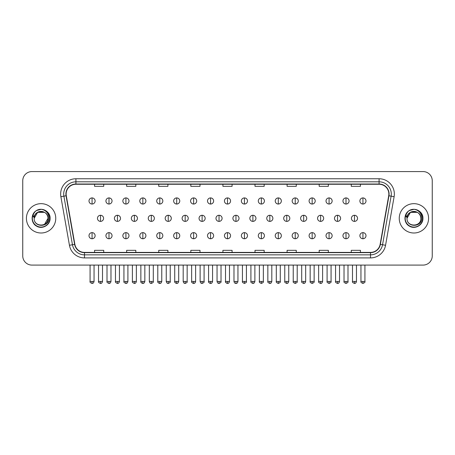 <?xml version="1.0" encoding="UTF-8"?>
<svg xmlns="http://www.w3.org/2000/svg" width="455" height="455" viewBox="0 0 455 455"><rect width="100%" height="100%" fill="white"/><g stroke="black" fill="none" stroke-linecap="round" stroke-linejoin="round"><path stroke-width="0.68" d="M26.418 218.332A14.668 14.668 0 0 0 41.086 233A14.668 14.668 0 0 0 55.755 218.332A14.668 14.668 0 0 0 41.086 203.664A14.668 14.668 0 0 0 26.418 218.332A14.668 14.668 0 0 0 41.086 233A14.668 14.668 0 0 0 55.755 218.332A14.668 14.668 0 0 0 41.086 203.664A14.668 14.668 0 0 0 26.418 218.332M399.245 218.332A14.668 14.668 0 0 0 413.913 233A14.668 14.668 0 0 0 428.582 218.332A14.668 14.668 0 0 0 413.913 203.664A14.668 14.668 0 0 0 399.245 218.332A14.668 14.668 0 0 0 413.913 233A14.668 14.668 0 0 0 428.582 218.332A14.668 14.668 0 0 0 413.913 203.664A14.668 14.668 0 0 0 399.245 218.332M66.146 194.035A9.777 9.777 0 0 1 75.922 184.258L379.078 184.258A9.777 9.777 0 0 1 388.707 195.735L380.141 244.324A9.777 9.777 0 0 1 370.507 252.406L84.493 252.406A9.777 9.777 0 0 1 74.859 244.324L66.293 195.735A9.777 9.777 0 0 1 66.146 194.035M65.901 194.035A10.021 10.021 0 0 0 66.055 195.775L74.62 244.369A10.021 10.021 0 0 0 84.493 252.65L370.507 252.65A10.021 10.021 0 0 0 380.38 244.369L388.945 195.775A10.021 10.021 0 0 0 379.078 184.013L75.922 184.013A10.021 10.021 0 0 0 65.901 194.035M60.879 196.691A15.282 15.282 0 0 1 75.922 178.758L379.078 178.758A15.282 15.282 0 0 1 394.121 196.691L385.556 245.279A15.282 15.282 0 0 1 370.507 257.905L84.493 257.905A15.282 15.282 0 0 1 69.444 245.279L60.879 196.691L63.888 196.162A12.222 12.222 0 0 1 75.922 181.812L379.078 181.812A12.222 12.222 0 0 1 391.112 196.162L382.547 244.75A12.222 12.222 0 0 1 370.507 254.851L84.493 254.851A12.222 12.222 0 0 1 72.453 244.75L63.888 196.162A12.222 12.222 0 0 1 63.7 194.035M432.25 180.743A9.168 9.168 0 0 0 423.082 171.575L31.918 171.575A9.168 9.168 0 0 0 22.75 180.743L22.75 255.92A9.168 9.168 0 0 0 31.918 265.089L423.082 265.089A9.168 9.168 0 0 0 432.25 255.92L432.25 180.743L432.25 255.92M222.916 184.258L222.916 186.328L232.084 186.328L232.084 184.258M190.827 184.258L190.827 186.328L199.995 186.328L199.995 184.258M158.738 184.258L158.738 186.328L167.906 186.328L167.906 184.258M126.655 184.258L126.655 186.328L135.823 186.328L135.823 184.258M94.566 184.258L94.566 186.328L103.734 186.328L103.734 184.258M255.005 184.258L255.005 186.328L264.173 186.328L264.173 184.258M287.094 184.258L287.094 186.328L296.262 186.328L296.262 184.258M319.177 184.258L319.177 186.328L328.345 186.328L328.345 184.258M351.266 184.258L351.266 186.328L360.434 186.328L360.434 184.258M232.084 252.406L232.084 250.335L222.916 250.335L222.916 252.406M199.995 252.406L199.995 250.335L190.827 250.335L190.827 252.406M167.906 252.406L167.906 250.335L158.738 250.335L158.738 252.406M135.823 252.406L135.823 250.335L126.655 250.335L126.655 252.406M103.734 252.406L103.734 250.335L94.566 250.335L94.566 252.406M264.173 252.406L264.173 250.335L255.005 250.335L255.005 252.406M296.262 252.406L296.262 250.335L287.094 250.335L287.094 252.406M328.345 252.406L328.345 250.335L319.177 250.335L319.177 252.406M360.434 252.406L360.434 250.335L351.266 250.335L351.266 252.406M22.75 180.743L22.75 255.92M423.082 171.575L31.918 171.575M31.918 265.089L423.082 265.089M92.058 197.919A3.054 3.054 0 0 0 89.004 200.974A3.054 3.054 0 0 0 92.058 204.028A3.054 3.054 0 0 0 95.118 200.974A3.054 3.054 0 0 0 92.058 197.919L92.058 204.028A3.054 3.054 0 0 0 95.118 200.974A3.054 3.054 0 0 0 92.058 197.919M100.527 215.278A3.054 3.054 0 0 0 97.467 218.332A3.054 3.054 0 0 0 100.527 221.386A3.054 3.054 0 0 0 103.581 218.332A3.054 3.054 0 0 0 100.527 215.278L100.527 221.386A3.054 3.054 0 0 0 103.581 218.332A3.054 3.054 0 0 0 100.527 215.278M92.058 232.636A3.054 3.054 0 0 0 89.004 235.69A3.054 3.054 0 0 0 92.058 238.744A3.054 3.054 0 0 0 95.118 235.69A3.054 3.054 0 0 0 92.058 232.636L92.058 238.744A3.054 3.054 0 0 0 95.118 235.69A3.054 3.054 0 0 0 92.058 232.636M108.99 197.919A3.054 3.054 0 0 0 105.935 200.974A3.054 3.054 0 0 0 108.99 204.028A3.054 3.054 0 0 0 112.044 200.974A3.054 3.054 0 0 0 108.99 197.919L108.99 204.028A3.054 3.054 0 0 0 112.044 200.974A3.054 3.054 0 0 0 108.99 197.919M125.921 197.919A3.054 3.054 0 0 0 122.861 200.974A3.054 3.054 0 0 0 125.921 204.028A3.054 3.054 0 0 0 128.975 200.974A3.054 3.054 0 0 0 125.921 197.919L125.921 204.028A3.054 3.054 0 0 0 128.975 200.974A3.054 3.054 0 0 0 125.921 197.919M142.847 197.919A3.054 3.054 0 0 0 139.793 200.974A3.054 3.054 0 0 0 142.847 204.028A3.054 3.054 0 0 0 145.907 200.974A3.054 3.054 0 0 0 142.847 197.919L142.847 204.028A3.054 3.054 0 0 0 145.907 200.974A3.054 3.054 0 0 0 142.847 197.919M159.779 197.919A3.054 3.054 0 0 0 156.725 200.974A3.054 3.054 0 0 0 159.779 204.028A3.054 3.054 0 0 0 162.833 200.974A3.054 3.054 0 0 0 159.779 197.919L159.779 204.028A3.054 3.054 0 0 0 162.833 200.974A3.054 3.054 0 0 0 159.779 197.919M117.453 215.278A3.054 3.054 0 0 0 114.398 218.332A3.054 3.054 0 0 0 117.453 221.386A3.054 3.054 0 0 0 120.512 218.332A3.054 3.054 0 0 0 117.453 215.278L117.453 221.386A3.054 3.054 0 0 0 120.512 218.332A3.054 3.054 0 0 0 117.453 215.278M134.384 215.278A3.054 3.054 0 0 0 131.33 218.332A3.054 3.054 0 0 0 134.384 221.386A3.054 3.054 0 0 0 137.438 218.332A3.054 3.054 0 0 0 134.384 215.278L134.384 221.386A3.054 3.054 0 0 0 137.438 218.332A3.054 3.054 0 0 0 134.384 215.278M151.316 215.278A3.054 3.054 0 0 0 148.256 218.332A3.054 3.054 0 0 0 151.316 221.386A3.054 3.054 0 0 0 154.37 218.332A3.054 3.054 0 0 0 151.316 215.278L151.316 221.386A3.054 3.054 0 0 0 154.37 218.332A3.054 3.054 0 0 0 151.316 215.278M108.99 232.636A3.054 3.054 0 0 0 105.935 235.69A3.054 3.054 0 0 0 108.99 238.744A3.054 3.054 0 0 0 112.044 235.69A3.054 3.054 0 0 0 108.99 232.636L108.99 238.744A3.054 3.054 0 0 0 112.044 235.69A3.054 3.054 0 0 0 108.99 232.636M125.921 232.636A3.054 3.054 0 0 0 122.861 235.69A3.054 3.054 0 0 0 125.921 238.744A3.054 3.054 0 0 0 128.975 235.69A3.054 3.054 0 0 0 125.921 232.636L125.921 238.744A3.054 3.054 0 0 0 128.975 235.69A3.054 3.054 0 0 0 125.921 232.636M142.847 232.636A3.054 3.054 0 0 0 139.793 235.69A3.054 3.054 0 0 0 142.847 238.744A3.054 3.054 0 0 0 145.907 235.69A3.054 3.054 0 0 0 142.847 232.636L142.847 238.744A3.054 3.054 0 0 0 145.907 235.69A3.054 3.054 0 0 0 142.847 232.636M159.779 232.636A3.054 3.054 0 0 0 156.725 235.69A3.054 3.054 0 0 0 159.779 238.744A3.054 3.054 0 0 0 162.833 235.69A3.054 3.054 0 0 0 159.779 232.636L159.779 238.744A3.054 3.054 0 0 0 162.833 235.69A3.054 3.054 0 0 0 159.779 232.636M176.711 232.636A3.054 3.054 0 0 0 173.656 235.69A3.054 3.054 0 0 0 176.711 238.744A3.054 3.054 0 0 0 179.765 235.69A3.054 3.054 0 0 0 176.711 232.636L176.711 238.744A3.054 3.054 0 0 0 179.765 235.69A3.054 3.054 0 0 0 176.711 232.636M193.642 232.636A3.054 3.054 0 0 0 190.582 235.69A3.054 3.054 0 0 0 193.642 238.744A3.054 3.054 0 0 0 196.696 235.69A3.054 3.054 0 0 0 193.642 232.636L193.642 238.744A3.054 3.054 0 0 0 196.696 235.69A3.054 3.054 0 0 0 193.642 232.636M210.568 232.636A3.054 3.054 0 0 0 207.514 235.69A3.054 3.054 0 0 0 210.568 238.744A3.054 3.054 0 0 0 213.628 235.69A3.054 3.054 0 0 0 210.568 232.636L210.568 238.744A3.054 3.054 0 0 0 213.628 235.69A3.054 3.054 0 0 0 210.568 232.636M227.5 232.636A3.054 3.054 0 0 0 224.446 235.69A3.054 3.054 0 0 0 227.5 238.744A3.054 3.054 0 0 0 230.554 235.69A3.054 3.054 0 0 0 227.5 232.636L227.5 238.744A3.054 3.054 0 0 0 230.554 235.69A3.054 3.054 0 0 0 227.5 232.636M244.432 232.636A3.054 3.054 0 0 0 241.372 235.69A3.054 3.054 0 0 0 244.432 238.744A3.054 3.054 0 0 0 247.486 235.69A3.054 3.054 0 0 0 244.432 232.636L244.432 238.744A3.054 3.054 0 0 0 247.486 235.69A3.054 3.054 0 0 0 244.432 232.636M261.358 232.636A3.054 3.054 0 0 0 258.303 235.69A3.054 3.054 0 0 0 261.358 238.744A3.054 3.054 0 0 0 264.418 235.69A3.054 3.054 0 0 0 261.358 232.636L261.358 238.744A3.054 3.054 0 0 0 264.418 235.69A3.054 3.054 0 0 0 261.358 232.636M278.289 232.636A3.054 3.054 0 0 0 275.235 235.69A3.054 3.054 0 0 0 278.289 238.744A3.054 3.054 0 0 0 281.344 235.69A3.054 3.054 0 0 0 278.289 232.636L278.289 238.744A3.054 3.054 0 0 0 281.344 235.69A3.054 3.054 0 0 0 278.289 232.636M295.221 232.636A3.054 3.054 0 0 0 292.167 235.69A3.054 3.054 0 0 0 295.221 238.744A3.054 3.054 0 0 0 298.275 235.69A3.054 3.054 0 0 0 295.221 232.636L295.221 238.744A3.054 3.054 0 0 0 298.275 235.69A3.054 3.054 0 0 0 295.221 232.636M312.153 232.636A3.054 3.054 0 0 0 309.093 235.69A3.054 3.054 0 0 0 312.153 238.744A3.054 3.054 0 0 0 315.207 235.69A3.054 3.054 0 0 0 312.153 232.636L312.153 238.744A3.054 3.054 0 0 0 315.207 235.69A3.054 3.054 0 0 0 312.153 232.636M329.079 232.636A3.054 3.054 0 0 0 326.025 235.69A3.054 3.054 0 0 0 329.079 238.744A3.054 3.054 0 0 0 332.139 235.69A3.054 3.054 0 0 0 329.079 232.636L329.079 238.744A3.054 3.054 0 0 0 332.139 235.69A3.054 3.054 0 0 0 329.079 232.636M346.01 232.636A3.054 3.054 0 0 0 342.956 235.69A3.054 3.054 0 0 0 346.01 238.744A3.054 3.054 0 0 0 349.065 235.69A3.054 3.054 0 0 0 346.01 232.636L346.01 238.744A3.054 3.054 0 0 0 349.065 235.69A3.054 3.054 0 0 0 346.01 232.636M362.942 232.636A3.054 3.054 0 0 0 359.882 235.69A3.054 3.054 0 0 0 362.942 238.744A3.054 3.054 0 0 0 365.996 235.69A3.054 3.054 0 0 0 362.942 232.636L362.942 238.744A3.054 3.054 0 0 0 365.996 235.69A3.054 3.054 0 0 0 362.942 232.636M34.495 216.256L34.17 218.332C33.789 227.716 48.969 227.545 48.918 218.332C48.947 214.521 47.246 211.751 43.817 210.028L41.752 209.345C39.261 209.203 37.065 209.931 35.16 211.547L33.915 213.332C33.158 214.612 32.993 215.852 33.42 217.058L35.644 213.759C37.714 211.689 40.182 211.001 43.043 211.706A6.91 6.91 0 0 0 34.495 216.256M44.539 212.349L37.634 212.349L34.176 218.332C33.755 209.419 48.418 209.419 47.997 218.332C48.418 227.244 33.755 227.244 34.176 218.332C33.755 209.419 48.418 209.419 47.997 218.332C48.418 227.244 33.755 227.244 34.176 218.332C33.755 209.419 48.418 209.419 47.997 218.332L44.539 224.315M43.043 211.706C46.131 212.804 47.781 215.016 47.997 218.332M35.183 211.53L36.582 210.529L41.155 209.323L36.582 210.529L35.183 211.53L36.582 210.529L41.155 209.323L36.582 210.529L35.183 211.53L36.582 210.529L41.155 209.323M35.16 211.547C40.41 206.394 50.511 210.864 50.095 218.332C50.403 224.992 42.196 229.73 36.582 226.135C30.661 223.069 30.661 213.594 36.582 210.529C42.196 206.934 50.403 211.672 50.095 218.332C50.403 224.992 42.196 229.73 36.582 226.135C30.661 223.069 30.661 213.594 36.582 210.529C42.196 206.934 50.403 211.672 50.095 218.332C50.403 224.992 42.196 229.73 36.582 226.135C30.661 223.069 30.661 213.594 36.582 210.529C42.196 206.934 50.403 211.672 50.095 218.332C50.403 224.992 42.196 229.73 36.582 226.135C30.661 223.069 30.661 213.594 36.582 210.529C42.196 206.934 50.403 211.672 50.095 218.332C50.403 224.992 42.196 229.73 36.582 226.135C30.661 223.069 30.661 213.594 36.582 210.529C41.257 208.35 45.227 209.237 48.492 213.202M407.327 216.256L406.998 218.332C406.616 227.716 421.796 227.545 421.745 218.332C421.774 214.521 420.073 211.751 416.643 210.028L414.579 209.345C412.088 209.203 409.892 209.931 407.993 211.547L406.747 213.332C405.985 214.612 405.82 215.852 406.247 217.058L408.471 213.759C410.546 211.689 413.009 211.001 415.87 211.706A6.91 6.91 0 0 0 407.327 216.256M415.87 211.706C418.958 212.804 420.608 215.016 420.824 218.332C421.245 227.244 406.582 227.244 407.003 218.332C406.582 209.419 421.245 209.419 420.824 218.332C421.245 227.244 406.582 227.244 407.003 218.332C406.582 209.419 421.245 209.419 420.824 218.332C421.245 209.419 406.582 209.419 407.003 218.332L410.461 212.349L417.366 212.349M408.01 211.53L409.409 210.529L413.987 209.323L409.409 210.529L408.01 211.53L409.409 210.529L413.987 209.323L409.409 210.529L408.01 211.53L409.409 210.529L413.987 209.323M407.993 211.547C413.237 206.394 423.343 210.864 422.923 218.332C423.23 224.992 415.023 229.73 409.409 226.135C403.488 223.069 403.488 213.594 409.409 210.529C415.023 206.934 423.23 211.672 422.923 218.332C423.23 224.992 415.023 229.73 409.409 226.135C403.488 223.069 403.488 213.594 409.409 210.529C415.023 206.934 423.23 211.672 422.923 218.332C423.23 224.992 415.023 229.73 409.409 226.135C403.488 223.069 403.488 213.594 409.409 210.529C415.023 206.934 423.23 211.672 422.923 218.332C423.23 224.992 415.023 229.73 409.409 226.135C403.488 223.069 403.488 213.594 409.409 210.529C415.023 206.934 423.23 211.672 422.923 218.332C423.23 224.992 415.023 229.73 409.409 226.135C403.488 223.069 403.488 213.594 409.409 210.529C414.084 208.35 418.054 209.237 421.319 213.202M176.711 197.919A3.054 3.054 0 0 0 173.656 200.974A3.054 3.054 0 0 0 176.711 204.028A3.054 3.054 0 0 0 179.765 200.974A3.054 3.054 0 0 0 176.711 197.919L176.711 204.028A3.054 3.054 0 0 0 179.765 200.974A3.054 3.054 0 0 0 176.711 197.919M193.642 197.919A3.054 3.054 0 0 0 190.582 200.974A3.054 3.054 0 0 0 193.642 204.028A3.054 3.054 0 0 0 196.696 200.974A3.054 3.054 0 0 0 193.642 197.919L193.642 204.028A3.054 3.054 0 0 0 196.696 200.974A3.054 3.054 0 0 0 193.642 197.919M210.568 197.919A3.054 3.054 0 0 0 207.514 200.974A3.054 3.054 0 0 0 210.568 204.028A3.054 3.054 0 0 0 213.628 200.974A3.054 3.054 0 0 0 210.568 197.919L210.568 204.028A3.054 3.054 0 0 0 213.628 200.974A3.054 3.054 0 0 0 210.568 197.919M168.242 215.278A3.054 3.054 0 0 0 165.188 218.332A3.054 3.054 0 0 0 168.242 221.386A3.054 3.054 0 0 0 171.302 218.332A3.054 3.054 0 0 0 168.242 215.278L168.242 221.386A3.054 3.054 0 0 0 171.302 218.332A3.054 3.054 0 0 0 168.242 215.278M185.174 215.278A3.054 3.054 0 0 0 182.119 218.332A3.054 3.054 0 0 0 185.174 221.386A3.054 3.054 0 0 0 188.233 218.332A3.054 3.054 0 0 0 185.174 215.278L185.174 221.386A3.054 3.054 0 0 0 188.233 218.332A3.054 3.054 0 0 0 185.174 215.278M202.105 215.278A3.054 3.054 0 0 0 199.051 218.332A3.054 3.054 0 0 0 202.105 221.386A3.054 3.054 0 0 0 205.16 218.332A3.054 3.054 0 0 0 202.105 215.278L202.105 221.386A3.054 3.054 0 0 0 205.16 218.332A3.054 3.054 0 0 0 202.105 215.278M227.5 197.919A3.054 3.054 0 0 0 224.446 200.974A3.054 3.054 0 0 0 227.5 204.028A3.054 3.054 0 0 0 230.554 200.974A3.054 3.054 0 0 0 227.5 197.919L227.5 204.028A3.054 3.054 0 0 0 230.554 200.974A3.054 3.054 0 0 0 227.5 197.919M244.432 197.919A3.054 3.054 0 0 0 241.372 200.974A3.054 3.054 0 0 0 244.432 204.028A3.054 3.054 0 0 0 247.486 200.974A3.054 3.054 0 0 0 244.432 197.919L244.432 204.028A3.054 3.054 0 0 0 247.486 200.974A3.054 3.054 0 0 0 244.432 197.919M261.358 197.919A3.054 3.054 0 0 0 258.303 200.974A3.054 3.054 0 0 0 261.358 204.028A3.054 3.054 0 0 0 264.418 200.974A3.054 3.054 0 0 0 261.358 197.919L261.358 204.028A3.054 3.054 0 0 0 264.418 200.974A3.054 3.054 0 0 0 261.358 197.919M278.289 197.919A3.054 3.054 0 0 0 275.235 200.974A3.054 3.054 0 0 0 278.289 204.028A3.054 3.054 0 0 0 281.344 200.974A3.054 3.054 0 0 0 278.289 197.919L278.289 204.028A3.054 3.054 0 0 0 281.344 200.974A3.054 3.054 0 0 0 278.289 197.919M295.221 197.919A3.054 3.054 0 0 0 292.167 200.974A3.054 3.054 0 0 0 295.221 204.028A3.054 3.054 0 0 0 298.275 200.974A3.054 3.054 0 0 0 295.221 197.919L295.221 204.028A3.054 3.054 0 0 0 298.275 200.974A3.054 3.054 0 0 0 295.221 197.919M219.037 215.278A3.054 3.054 0 0 0 215.977 218.332A3.054 3.054 0 0 0 219.037 221.386A3.054 3.054 0 0 0 222.091 218.332A3.054 3.054 0 0 0 219.037 215.278L219.037 221.386A3.054 3.054 0 0 0 222.091 218.332A3.054 3.054 0 0 0 219.037 215.278M235.963 215.278A3.054 3.054 0 0 0 232.909 218.332A3.054 3.054 0 0 0 235.963 221.386A3.054 3.054 0 0 0 239.023 218.332A3.054 3.054 0 0 0 235.963 215.278L235.963 221.386A3.054 3.054 0 0 0 239.023 218.332A3.054 3.054 0 0 0 235.963 215.278M252.895 215.278A3.054 3.054 0 0 0 249.84 218.332A3.054 3.054 0 0 0 252.895 221.386A3.054 3.054 0 0 0 255.949 218.332A3.054 3.054 0 0 0 252.895 215.278L252.895 221.386A3.054 3.054 0 0 0 255.949 218.332A3.054 3.054 0 0 0 252.895 215.278M269.826 215.278A3.054 3.054 0 0 0 266.767 218.332A3.054 3.054 0 0 0 269.826 221.386A3.054 3.054 0 0 0 272.881 218.332A3.054 3.054 0 0 0 269.826 215.278L269.826 221.386A3.054 3.054 0 0 0 272.881 218.332A3.054 3.054 0 0 0 269.826 215.278M286.758 215.278A3.054 3.054 0 0 0 283.698 218.332A3.054 3.054 0 0 0 286.758 221.386A3.054 3.054 0 0 0 289.812 218.332A3.054 3.054 0 0 0 286.758 215.278L286.758 221.386A3.054 3.054 0 0 0 289.812 218.332A3.054 3.054 0 0 0 286.758 215.278M312.153 197.919A3.054 3.054 0 0 0 309.093 200.974A3.054 3.054 0 0 0 312.153 204.028A3.054 3.054 0 0 0 315.207 200.974A3.054 3.054 0 0 0 312.153 197.919L312.153 204.028A3.054 3.054 0 0 0 315.207 200.974A3.054 3.054 0 0 0 312.153 197.919M329.079 197.919A3.054 3.054 0 0 0 326.025 200.974A3.054 3.054 0 0 0 329.079 204.028A3.054 3.054 0 0 0 332.139 200.974A3.054 3.054 0 0 0 329.079 197.919L329.079 204.028A3.054 3.054 0 0 0 332.139 200.974A3.054 3.054 0 0 0 329.079 197.919M346.01 197.919A3.054 3.054 0 0 0 342.956 200.974A3.054 3.054 0 0 0 346.01 204.028A3.054 3.054 0 0 0 349.065 200.974A3.054 3.054 0 0 0 346.01 197.919L346.01 204.028A3.054 3.054 0 0 0 349.065 200.974A3.054 3.054 0 0 0 346.01 197.919M362.942 197.919A3.054 3.054 0 0 0 359.882 200.974A3.054 3.054 0 0 0 362.942 204.028A3.054 3.054 0 0 0 365.996 200.974A3.054 3.054 0 0 0 362.942 197.919L362.942 204.028A3.054 3.054 0 0 0 365.996 200.974A3.054 3.054 0 0 0 362.942 197.919M303.684 215.278A3.054 3.054 0 0 0 300.63 218.332A3.054 3.054 0 0 0 303.684 221.386A3.054 3.054 0 0 0 306.744 218.332A3.054 3.054 0 0 0 303.684 215.278L303.684 221.386A3.054 3.054 0 0 0 306.744 218.332A3.054 3.054 0 0 0 303.684 215.278M320.616 215.278A3.054 3.054 0 0 0 317.562 218.332A3.054 3.054 0 0 0 320.616 221.386A3.054 3.054 0 0 0 323.67 218.332A3.054 3.054 0 0 0 320.616 215.278L320.616 221.386A3.054 3.054 0 0 0 323.67 218.332A3.054 3.054 0 0 0 320.616 215.278M337.547 215.278A3.054 3.054 0 0 0 334.488 218.332A3.054 3.054 0 0 0 337.547 221.386A3.054 3.054 0 0 0 340.602 218.332A3.054 3.054 0 0 0 337.547 215.278L337.547 221.386A3.054 3.054 0 0 0 340.602 218.332A3.054 3.054 0 0 0 337.547 215.278M354.473 215.278A3.054 3.054 0 0 0 351.419 218.332A3.054 3.054 0 0 0 354.473 221.386A3.054 3.054 0 0 0 357.533 218.332A3.054 3.054 0 0 0 354.473 215.278L354.473 221.386A3.054 3.054 0 0 0 357.533 218.332A3.054 3.054 0 0 0 354.473 215.278M379.078 178.758L379.078 184.013M63.888 196.162L66.055 195.775M84.493 257.905L84.493 252.65M370.507 252.65L370.507 257.905M380.38 244.369L385.556 245.279M69.444 245.279L74.62 244.369M388.945 195.775L394.121 196.691M75.922 178.758L75.922 184.013M100.527 281.44L98.536 281.44C98.138 282.072 98.798 282.737 100.527 283.425L100.527 281.44L102.511 281.44L102.511 265.089M92.058 281.44L90.073 281.44C89.669 282.072 90.335 282.737 92.058 283.425L92.058 281.44L94.049 281.44L94.049 265.089M117.453 281.44L115.468 281.44C115.064 282.072 115.729 282.737 117.453 283.425L117.453 281.44L119.443 281.44L119.443 265.089M134.384 281.44L132.399 281.44C131.995 282.072 132.655 282.737 134.384 283.425L134.384 281.44L136.369 281.44L136.369 265.089M151.316 281.44L149.331 281.44C149.672 282.856 150.338 283.516 151.316 283.425L151.316 281.44L153.301 281.44L153.301 265.089M108.99 281.44L107.005 281.44C106.601 282.072 107.261 282.737 108.99 283.425L108.99 281.44L110.974 281.44L110.974 265.089M125.921 281.44L123.931 281.44L123.931 265.089L123.931 281.44C123.532 282.072 124.192 282.737 125.921 283.425L125.921 281.44L127.906 281.44L127.906 265.089M142.847 281.44L140.862 281.44C140.458 282.072 141.124 282.737 142.847 283.425L142.847 281.44L144.838 281.44L144.838 265.089M159.779 281.44L157.794 281.44L157.794 265.089L157.794 281.44C157.39 282.072 158.05 282.737 159.779 283.425L159.779 281.44L161.764 281.44L161.764 265.089M176.711 281.44L174.726 281.44C174.322 282.072 174.982 282.737 176.711 283.425L176.711 281.44L178.696 281.44L178.696 265.089M193.642 281.44L191.652 281.44C191.248 282.072 191.913 282.737 193.642 283.425L193.642 281.44L195.627 281.44L195.627 265.089M210.568 281.44L208.583 281.44C208.18 282.072 208.845 282.737 210.568 283.425L210.568 281.44L212.559 281.44L212.559 265.089M227.5 281.44L225.515 281.44C225.111 282.072 225.771 282.737 227.5 283.425L227.5 281.44L229.485 281.44L229.485 265.089M244.432 281.44L242.441 281.44C242.043 282.072 242.703 282.737 244.432 283.425L244.432 281.44L246.417 281.44L246.417 265.089L246.417 281.44C246.82 282.072 246.155 282.737 244.432 283.425M261.358 281.44L259.373 281.44C258.969 282.072 259.634 282.737 261.358 283.425L261.358 281.44L263.348 281.44L263.348 265.089M278.289 281.44L276.304 281.44C275.901 282.072 276.56 282.737 278.289 283.425L278.289 281.44L280.274 281.44L280.274 265.089L280.274 281.44C280.678 282.072 280.018 282.737 278.289 283.425M295.221 281.44L293.236 281.44C292.832 282.072 293.492 282.737 295.221 283.425L295.221 281.44L297.206 281.44L297.206 265.089L297.206 281.44C297.61 282.072 296.95 282.737 295.221 283.425M312.153 281.44L310.162 281.44C309.758 282.072 310.424 282.737 312.153 283.425L312.153 281.44L314.138 281.44L314.138 265.089L314.138 281.44C314.541 282.072 313.876 282.737 312.153 283.425M329.079 281.44L327.094 281.44C326.69 282.072 327.355 282.737 329.079 283.425L329.079 281.44L331.069 281.44L331.069 265.089L331.069 281.44C331.467 282.072 330.808 282.737 329.079 283.425M346.01 281.44L344.025 281.44C343.622 282.072 344.281 282.737 346.01 283.425L346.01 281.44L347.995 281.44L347.995 265.089M362.942 281.44L360.951 281.44C360.553 282.072 361.213 282.737 362.942 283.425L362.942 281.44L364.927 281.44L364.927 265.089M33.915 213.332A8.742 8.742 0 0 0 41.086 227.073A8.742 8.742 0 0 0 43.817 210.028M406.747 213.332A8.742 8.742 0 0 0 413.913 227.073A8.742 8.742 0 0 0 416.643 210.028M168.242 281.44L166.257 281.44C166.604 282.856 167.269 283.516 168.242 283.425L168.242 281.44L170.233 281.44L170.233 265.089M185.174 281.44L183.189 281.44C183.536 282.856 184.195 283.516 185.174 283.425L185.174 281.44L187.159 281.44L187.159 265.089M202.105 281.44L200.12 281.44C200.467 282.856 201.127 283.516 202.105 283.425L202.105 281.44L204.09 281.44L204.09 265.089M219.037 281.44L217.046 281.44C217.393 282.856 218.059 283.516 219.037 283.425L219.037 281.44L221.022 281.44L221.022 265.089M235.963 281.44L233.978 281.44C234.325 282.856 234.985 283.516 235.963 283.425L235.963 281.44L237.954 281.44L237.954 265.089M252.895 281.44L250.91 281.44C250.506 282.072 251.166 282.737 252.895 283.425L252.895 281.44L254.88 281.44L254.88 265.089M269.826 281.44L267.841 281.44C267.438 282.072 268.097 282.737 269.826 283.425L269.826 281.44L271.811 281.44L271.811 265.089M286.758 281.44L284.767 281.44C284.364 282.072 285.029 282.737 286.758 283.425L286.758 281.44L288.743 281.44L288.743 265.089M303.684 281.44L301.699 281.44C301.295 282.072 301.961 282.737 303.684 283.425L303.684 281.44L305.669 281.44L305.669 265.089M320.616 281.44L318.631 281.44C318.227 282.072 318.887 282.737 320.616 283.425L320.616 281.44L322.601 281.44L322.601 265.089M337.547 281.44L335.557 281.44C335.159 282.072 335.818 282.737 337.547 283.425L337.547 281.44L339.532 281.44L339.532 265.089M354.473 281.44L352.488 281.44C352.085 282.072 352.75 282.737 354.473 283.425L354.473 281.44L356.464 281.44L356.464 265.089M98.536 281.44L98.536 265.089M102.511 281.44C102.165 282.856 101.505 283.516 100.527 283.425M90.073 281.44L90.073 265.089M94.049 281.44C93.702 282.856 93.036 283.516 92.058 283.425M140.885 281.73L141.004 282.168M141.215 282.566L142.125 283.289M157.817 281.73L157.93 282.168M158.147 282.566L159.051 283.289M115.468 281.44L115.468 265.089M119.443 281.44C119.096 282.856 118.431 283.516 117.453 283.425M132.399 281.44L132.399 265.089M136.369 281.44C136.022 282.856 135.362 283.516 134.384 283.425M149.331 281.44L149.331 265.089M153.301 281.44C153.705 282.072 153.039 282.737 151.316 283.425M107.005 281.44L107.005 265.089M110.974 281.44C110.628 282.856 109.968 283.516 108.99 283.425M127.906 281.44C127.559 282.856 126.9 283.516 125.921 283.425M140.862 281.44L140.862 265.089M144.838 281.44C144.491 282.856 143.826 283.516 142.847 283.425M161.764 281.44C161.417 282.856 160.757 283.516 159.779 283.425M174.726 281.44L174.726 265.089M178.696 281.44C178.349 282.856 177.689 283.516 176.711 283.425M191.652 281.44L191.652 265.089M195.627 281.44C195.28 282.856 194.615 283.516 193.642 283.425M208.583 281.44L208.583 265.089M212.559 281.44C212.212 282.856 211.547 283.516 210.568 283.425M225.515 281.44L225.515 265.089M229.485 281.44C229.138 282.856 228.478 283.516 227.5 283.425M242.441 281.44L242.441 265.089L242.441 281.44M259.373 281.44L259.373 265.089L259.373 281.44M263.348 281.44C263.752 282.072 263.087 282.737 261.358 283.425M276.304 281.44L276.304 265.089L276.304 281.44M293.236 281.44L293.236 265.089L293.236 281.44M310.162 281.44L310.162 265.089L310.162 281.44M327.094 281.44L327.094 265.089M344.025 281.44L344.025 265.089M347.995 281.44C348.399 282.072 347.739 282.737 346.01 283.425M360.951 281.44L360.951 265.089M364.927 281.44C365.331 282.072 364.665 282.737 362.942 283.425M174.743 281.73L174.862 282.168M175.078 282.566L175.983 283.289M191.674 281.73L191.794 282.168M192.004 282.566L192.914 283.289M208.606 281.73L208.72 282.168M208.936 282.566L209.846 283.289M166.257 281.44L166.257 265.089M170.233 281.44C170.636 282.072 169.971 282.737 168.242 283.425M183.189 281.44L183.189 265.089M187.159 281.44C187.562 282.072 186.903 282.737 185.174 283.425M200.12 281.44L200.12 265.089M204.09 281.44C204.494 282.072 203.834 282.737 202.105 283.425M225.538 281.73L225.652 282.168M225.868 282.566L226.772 283.289M217.046 281.44L217.046 265.089M221.022 281.44C221.426 282.072 220.76 282.737 219.037 283.425M233.978 281.44L233.978 265.089M237.954 281.44C237.607 282.856 236.941 283.516 235.963 283.425M250.91 281.44L250.91 265.089M254.88 281.44C254.533 282.856 253.873 283.516 252.895 283.425M267.841 281.44L267.841 265.089M271.811 281.44C271.464 282.856 270.805 283.516 269.826 283.425M284.767 281.44L284.767 265.089M288.743 281.44C288.396 282.856 287.731 283.516 286.758 283.425M301.699 281.44L301.699 265.089M305.669 281.44C305.328 282.856 304.662 283.516 303.684 283.425M318.631 281.44L318.631 265.089M322.601 281.44C322.254 282.856 321.594 283.516 320.616 283.425M335.557 281.44L335.557 265.089M339.532 281.44C339.185 282.856 338.526 283.516 337.547 283.425M352.488 281.44L352.488 265.089M356.464 281.44C356.117 282.856 355.452 283.516 354.473 283.425"/></g></svg>
